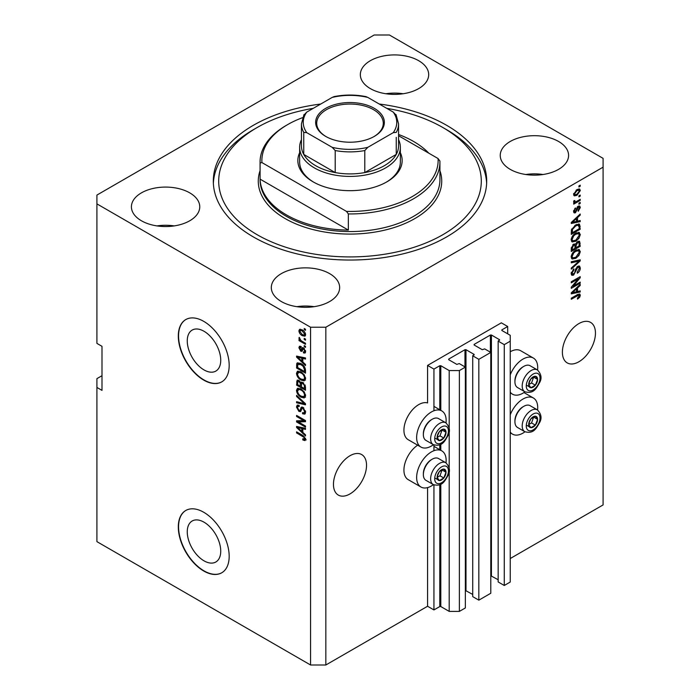 <?xml version="1.0" encoding="UTF-8"?>
<svg xmlns="http://www.w3.org/2000/svg" width="700" height="700" viewBox="0 0 700 700"><rect width="100%" height="100%" fill="white"/><g stroke="black" fill="none" stroke-linecap="round" stroke-linejoin="round"><path stroke-width="1.05" d="M507.701 326.506L501.34 322.831L427.578 365.418L433.939 369.092L439.793 365.715L440.808 365.715L449.199 370.562L459.375 370.562L465.351 367.106L459.244 363.58L456.829 364.394L448.691 359.695L448.691 359.1L464.966 349.703L465.99 349.703L474.127 354.401L472.727 355.801L478.835 359.328L490.787 352.424L484.68 348.898L482.265 349.703L474.127 345.004L474.127 344.418L490.403 335.02L491.426 335.02L499.564 339.719L498.164 341.119L504.271 344.636L510.248 341.189L510.248 335.317L501.847 330.47L501.847 329.884L507.701 326.506L507.701 333.848M501.847 329.884L501.847 330.47M498.164 341.119L498.164 581.954L504.271 585.48L510.248 582.032L510.248 341.189M504.271 585.48L504.271 344.636M490.787 575.75L498.164 579.749M474.127 344.418L474.127 345.004M472.727 355.801L472.727 596.636L478.835 600.163L490.787 593.259L490.787 352.424M478.835 600.163L478.835 359.328M465.351 590.433L472.727 594.44M448.691 359.1L448.691 359.695M101.999 375.699L96.915 378.639L96.915 541.642L310.572 665L325.832 665L427.578 606.261L433.939 609.928L439.793 606.55L440.808 606.55L449.199 611.398L459.375 611.398L465.351 607.95L465.351 367.106M459.375 611.398L459.375 370.562M449.199 611.398L449.199 471.1M449.199 468.335L449.199 431.156M449.199 428.391L449.199 370.562M433.939 609.928L433.939 484.899M433.939 450.704L433.939 444.955M433.939 410.76L433.939 369.092M427.578 606.261L427.578 487.611M433.422 444.71A20.86 12.049 -60 0 1 420.963 447.072L408.249 439.731A20.86 12.049 -60 0 1 403.926 430.185A20.86 12.049 -60 0 1 412.108 410.2A20.86 12.049 -60 0 1 427.578 402.938L427.578 365.418M187.259 531.834A23.669 13.667 -120 0 0 197.593 555.651A23.669 13.667 -120 0 0 215.836 561.995A23.669 13.667 -120 0 0 220.736 551.163A23.669 13.667 -120 0 0 210.403 527.336A23.669 13.667 -120 0 0 192.168 521.001A23.669 13.667 -120 0 0 187.259 531.834M187.259 340.926A23.669 13.667 -120 0 0 197.593 364.744A23.669 13.667 -120 0 0 215.836 371.088A23.669 13.667 -120 0 0 220.736 360.246A23.669 13.667 -120 0 0 210.403 336.429A23.669 13.667 -120 0 0 192.168 330.085A23.669 13.667 -120 0 0 187.259 340.926M178.308 336.044A35.971 20.772 -120 0 0 194.014 372.251A35.971 20.772 -120 0 0 221.734 381.885A35.971 20.772 -120 0 0 229.18 365.418A35.971 20.772 -120 0 0 213.482 329.219A35.971 20.772 -120 0 0 185.763 319.585A35.971 20.772 -120 0 0 178.308 336.044M185.885 319.506A35.971 20.772 -120 0 0 178.561 335.904A35.971 20.772 -120 0 0 194.18 372.015A35.971 20.772 -120 0 0 221.856 381.815M178.308 526.96A35.971 20.772 -120 0 0 194.014 563.159A35.971 20.772 -120 0 0 221.734 572.793A35.971 20.772 -120 0 0 229.18 556.325A35.971 20.772 -120 0 0 213.482 520.126A35.971 20.772 -120 0 0 185.763 510.492A35.971 20.772 -120 0 0 178.308 526.96M185.885 510.423A35.971 20.772 -120 0 0 178.561 526.811A35.971 20.772 -120 0 0 194.18 562.923A35.971 20.772 -120 0 0 221.856 572.722M333.463 484.374A23.38 13.501 120 0 0 338.31 495.075A23.38 13.501 120 0 0 356.326 488.81A23.38 13.501 120 0 0 366.537 465.281A23.38 13.501 120 0 0 361.69 454.571A23.38 13.501 120 0 0 343.674 460.836A23.38 13.501 120 0 0 333.463 484.374M562.389 352.205A23.38 13.501 120 0 0 567.227 362.906A23.38 13.501 120 0 0 585.253 356.641A23.38 13.501 120 0 0 595.455 333.113A23.38 13.501 120 0 0 590.616 322.411A23.38 13.501 120 0 0 572.591 328.676A23.38 13.501 120 0 0 562.389 352.205M418.679 60.699A34.169 19.731 0 0 0 381.439 56.42A34.169 19.731 0 0 0 360.342 74.646A34.169 19.731 0 0 0 370.352 88.603A34.169 19.731 0 0 0 407.592 92.881A34.169 19.731 0 0 0 428.689 74.646A34.169 19.731 0 0 0 418.679 60.699M403.139 93.739A34.169 19.731 0 0 0 385.892 93.739M189.752 192.867A34.169 19.731 0 0 0 152.513 188.589A34.169 19.731 0 0 0 131.416 206.815A34.169 19.731 0 0 0 141.426 220.771A34.169 19.731 0 0 0 178.666 225.041A34.169 19.731 0 0 0 199.763 206.815A34.169 19.731 0 0 0 189.752 192.867M174.213 225.907A34.169 19.731 0 0 0 156.966 225.907M329.648 273.639A34.169 19.731 0 0 0 292.408 269.36A34.169 19.731 0 0 0 271.311 287.586A34.169 19.731 0 0 0 281.321 301.534A34.169 19.731 0 0 0 318.561 305.812A34.169 19.731 0 0 0 339.658 287.586A34.169 19.731 0 0 0 329.648 273.639M314.108 306.679A34.169 19.731 0 0 0 296.861 306.679M558.574 141.47A34.169 19.731 0 0 0 521.334 137.191A34.169 19.731 0 0 0 500.238 155.418A34.169 19.731 0 0 0 510.248 169.374A34.169 19.731 0 0 0 547.488 173.644A34.169 19.731 0 0 0 568.584 155.418A34.169 19.731 0 0 0 558.574 141.47M543.034 174.51A34.169 19.731 0 0 0 525.788 174.51M417.69 445.183A20.86 12.049 120 0 0 403.926 470.129A20.86 12.049 120 0 0 408.249 479.675L420.963 487.016A20.86 12.049 120 0 0 433.422 484.654M446.005 462.858A20.86 12.049 120 0 0 446.145 460.434A20.86 12.049 120 0 0 441.822 450.879A20.86 12.049 120 0 0 425.749 456.47A20.86 12.049 120 0 0 416.64 477.47A20.86 12.049 120 0 0 420.963 487.016M420.963 447.072A20.86 12.049 -60 0 1 416.64 437.526A20.86 12.049 -60 0 1 425.749 416.526A20.86 12.049 -60 0 1 441.822 410.935A20.86 12.049 -60 0 1 446.145 420.49A20.86 12.049 -60 0 1 446.005 422.905M510.248 414.794A20.86 12.049 -60 0 1 533.391 398.011A20.86 12.049 -60 0 1 537.714 407.566A20.86 12.049 -60 0 1 537.574 409.99M537.574 370.046A20.86 12.049 120 0 0 537.714 367.623A20.86 12.049 120 0 0 533.391 358.067L520.678 350.726A20.86 12.049 120 0 0 510.248 351.759M533.391 358.067A20.86 12.049 120 0 0 510.248 374.85M320.731 104.029A136.692 78.916 0 0 0 213.308 181.116A136.692 78.916 0 0 0 253.348 236.924A136.692 78.916 0 0 0 402.308 254.03A136.692 78.916 0 0 0 486.692 181.116A136.692 78.916 0 0 0 446.652 125.317A136.692 78.916 0 0 0 379.269 104.029M374.168 35L96.915 195.072L96.915 203.884L310.572 327.233L325.832 327.233L603.085 167.169L603.085 158.357L389.428 35L374.168 35M573.108 286.204L580.195 282.118L580.195 283.185L571.288 288.321L571.288 287.184L578.384 278.749L571.288 282.844L571.288 281.776L580.195 276.64L580.195 277.786L573.108 286.204L572.442 285.819M577.719 266.324L579.574 266.114L580.309 268.065C580.195 270.296 579.189 272.02 577.308 273.236L577.185 272.23L579.267 268.572L578.795 267.251L577.745 267.374L573.615 275.1L571.883 275.319L571.174 273.525L573.834 268.826L573.947 269.832L572.215 272.886L572.653 274.137L574.543 273.158L575.593 269.132L577.719 266.324M571.288 261.713L580.195 259.814L580.195 260.916L571.288 269.124L571.288 268.03L579.154 261.021L571.288 262.824L571.288 261.713M578.952 249.436L580.309 251.676L578.909 255.509L575.864 258.317L572.119 259.026L571.174 256.944C571.637 253.89 573.16 251.65 575.75 250.233L579.399 249.62M578.952 232.348L580.309 234.588L578.909 238.42L575.864 241.229L572.119 241.938L571.174 239.855C571.637 236.801 573.16 234.561 575.75 233.144L579.399 232.531M577.535 221.165L580.195 220.526L580.195 221.638L571.288 223.492L571.288 222.451L580.195 214.025L580.195 215.136L577.535 217.569L577.535 221.165L576.494 220.561M578.918 185.92L580.195 185.194L580.195 186.261L578.918 186.996L578.918 185.92M325.832 665L325.832 327.233M510.248 558.53L603.085 504.927L603.085 167.169M576.887 189.63L579.653 189.044L580.309 190.531L576.957 195.335L574.262 195.877L573.606 194.399L576.887 189.63M578.918 195.808L580.195 195.072L580.195 196.14L578.918 196.875L578.918 195.808M576.835 201.276L580.195 199.343L580.195 200.41L573.72 204.146L573.72 203.079L574.753 202.484L573.606 201.88L573.947 200.673L574.875 200.541L574.761 201.329L575.514 201.854L576.835 201.276M573.851 202.405L573.606 201.88M573.878 200.83L575.514 201.854M578.918 203.149L580.195 202.414L580.195 203.481L578.918 204.216L578.918 203.149M578.218 206.22L579.722 206.019L580.309 207.541L578.226 211.286L578.113 210.289L579.381 208.005L578.384 207.2L575.452 212.756L574.157 212.923L573.606 211.452L575.452 207.952L574.525 210.884L575.321 211.768L578.218 206.22M577.789 206.386L579.066 207.121L577.544 206.719M573.554 211.085L575.321 211.768M575.697 224.901L579.451 224.114L580.195 229.25L571.288 234.386L571.454 229.757L575.697 224.901M577.579 241.57L579.574 241.264L580.195 246.33L571.288 251.475L571.288 248.29L573.528 244.178L575.391 244.248L577.579 241.57M577.535 291.515L580.195 290.885L580.195 291.996L571.288 293.851L571.288 292.81L580.195 284.384L580.195 285.495L577.535 287.928L577.535 291.515L576.494 290.92M580.309 295.312L579.679 297.281L577.535 299.136L577.421 298.13L579.267 295.873L578.594 295.19L571.288 299.267L571.288 298.2L577.334 294.709L579.793 294.061L580.309 295.312L577.719 294.499M579.267 295.873L577.553 294.586M96.915 203.884L96.915 343.394L101.999 346.325L101.999 390.381L96.915 387.45M310.572 665L310.572 327.233M298.401 421.934L305.489 426.029L305.489 427.096L296.581 421.96L296.581 420.822L303.678 420.578L296.581 416.483L296.581 415.415L305.489 420.551L305.489 421.697L298.401 421.934L299.67 421.199L305.489 421.006M302.102 407.033L300.886 407.733L303.012 407.374L305.602 412.108L304.806 414.111L302.601 413.814L302.479 412.676L303.966 412.86L304.561 411.416L303.039 408.459L302.111 408.336L300.519 411.609L298.909 411.416L296.467 407.024L297.203 405.151L299.127 405.405L299.241 406.534L297.964 406.368L297.509 407.592L298.926 410.358L299.836 410.55L301.394 407.155M296.581 395.351L305.489 403.725L305.489 404.828L296.581 402.762L296.581 401.66L304.447 403.734L296.581 396.454L296.581 395.351M305.602 395.719L304.203 397.95L301.158 397.224C298.506 395.824 296.94 393.558 296.467 390.442L297.412 388.377L301.044 389.016L304.246 391.912L305.602 395.719M305.602 378.639L304.203 380.861L301.158 380.135C298.506 378.735 296.94 376.469 296.467 373.354L297.412 371.289L301.044 371.928L304.246 374.824L305.602 378.639M304.22 338.38L305.489 339.115L305.489 340.183L304.22 339.447L304.22 338.38M302.181 329.866C304.115 330.838 305.252 332.456 305.602 334.714L304.938 336.184L302.251 335.65C300.352 334.67 299.233 333.069 298.9 330.838L299.565 329.368L302.181 329.866M305.602 439.364L304.973 440.606L302.829 439.976L302.715 438.848L304.561 438.716L303.887 437.264L296.581 432.906L296.581 431.839L302.627 435.321L305.602 439.364M305.594 438.55L304.316 439.285L305.41 438.226M302.829 362.005L305.489 364.438L305.489 365.549L296.581 357.131L296.581 356.09L305.489 357.945L305.489 359.047L302.829 358.418L302.829 362.005M303.511 347.856L305.602 351.592L305.051 353.045L303.52 352.931L303.406 351.803L304.334 351.89L304.675 350.98L303.678 349.02L303.082 348.924L301.919 351.339L300.746 351.199L298.9 347.76L299.469 346.264L300.746 346.395L300.86 347.533L299.819 348.259L300.615 350.053L302.199 347.629L303.511 347.856M300.86 347.533L299.819 348.259M300.615 350.053L302.426 349.291L303.021 347.62M304.22 345.59L305.489 346.325L305.489 347.392L304.22 346.658L304.22 345.59M302.129 341.32L305.489 343.254L305.489 344.321L299.014 340.585L299.014 339.517L300.046 340.113L298.9 338.188L299.241 337.382L300.808 340.366L302.129 341.32M304.22 328.501L305.489 329.236L305.489 330.304L304.22 329.569L304.22 328.501M300.991 363.624C303.625 364.963 305.121 367.132 305.489 370.134L305.489 373.161L296.581 368.025L296.748 363.58L297.325 362.854L300.991 363.624M301.691 382.043L300.685 382.62L302.873 382.463L305.489 387.082L305.489 390.25L296.581 385.114L297.168 380.205L298.821 380.398L300.685 382.62L301.079 382.165M302.829 432.364L305.489 434.796L305.489 435.908L296.581 427.481L296.581 426.44L305.489 428.295L305.489 429.406L302.829 428.767L302.829 432.364M510.248 392.114A20.86 12.049 120 0 0 512.531 394.205A20.86 12.049 120 0 0 524.991 391.842M524.991 431.786A20.86 12.049 -60 0 1 512.531 434.149A20.86 12.049 -60 0 1 510.248 432.058M306.25 439.871L304.098 439.241M303.94 439.338L302.829 439.976M304.605 436.844L303.887 437.264M297.509 432.373L296.581 432.906M298.217 356.738L296.581 357.131M305.489 358.015L304.098 357.683L302.829 358.418M303.056 358.277L303.056 357.438L301.787 358.164L297.509 357.14L301.787 361.06L301.787 358.164M302.829 360.456L301.787 361.06M298.611 356.51L297.509 357.14M305.498 352.415L303.52 352.931M304.797 352.205L304.736 351.654M305.471 350.525L304.675 350.98M304.421 348.582L303.678 349.02M304.141 348.311L303.082 348.924M302.409 350.648L300.746 351.199M302.015 350.464L301.332 349.947M300.186 347.419L298.9 347.76M300.169 347.025L300.265 346.229M301.884 349.317L302.426 349.291L301.884 349.317M305.139 346.124L304.22 346.658M299.941 340.051L299.014 340.585M299.626 337.767L298.9 338.188M305.139 329.035L304.22 329.569M305.436 335.615L303.931 335.134M303.275 335.055L302.251 335.65M303.109 330.47L302.243 330.969L300.169 330.102L298.9 330.838M300.169 330.102L300.335 329.192M301.84 329.683L299.819 331.398L302.243 334.574L304.264 335.029L304.675 334.154L302.243 330.969M304.264 335.029L305.576 334.267M305.463 333.699L304.675 334.154M305.139 338.914L304.22 339.447M305.489 371.691L304.797 371.289M297.623 367.421L296.581 368.025M297.859 364.385L298.025 362.845L296.748 363.58M300.09 363.151L297.806 364.394L297.623 367.553L304.447 371.49L304.447 369.661L303.152 366.345L300.974 364.683L297.806 364.394M305.489 370.895L304.447 371.49M301.858 364.166L300.974 364.683M303.852 365.942L303.152 366.345M305.41 369.101L304.447 369.661M305.48 380.126L302.426 379.4M302.164 379.558L301.158 380.135M297.754 372.908L296.467 373.354M297.745 372.619L298.139 371.061M300.274 371.534L298.217 372.426L299.005 372.269L297.509 373.949C297.894 376.346 299.11 378.053 301.166 379.076L303.852 379.566L304.561 378.044C304.194 375.699 303.012 374.019 301.017 372.986L299.005 372.269L300.291 371.534M303.852 379.566L305.594 378.368M301.901 372.479L301.017 372.986M305.48 377.51L304.561 378.044M305.489 388.78L304.797 388.377M301.324 386.374L300.632 385.98M297.623 384.51L296.581 385.114M297.859 381.465L297.99 380.082M303.082 382.594L301.726 383.364L301.324 386.776L304.447 388.579L304.334 385.359L302.881 383.539L301.726 383.364M301.56 383.556L301.402 382.209M297.623 384.641L300.283 386.181L300.204 383.189L298.97 381.544L297.964 381.377L297.623 384.641M301.324 385.578L300.283 386.181M299.723 381.115L298.97 381.544M301.473 382.454L300.204 383.189M305.489 387.984L304.447 388.579M303.704 383.058L302.881 383.539M305.095 384.921L304.334 385.359M305.392 385.919L304.447 386.461M305.48 397.215L302.426 396.489M302.164 396.646L301.158 397.224M297.754 389.996L296.467 390.442M297.745 389.707L298.139 388.15M300.274 388.623L298.217 389.515L299.005 389.358L297.509 391.037C297.894 393.435 299.11 395.141 301.166 396.165L303.852 396.655L304.561 395.132C304.194 392.787 303.012 391.108 301.017 390.075L299.005 389.358L300.291 388.623M303.852 396.655L305.594 395.456M301.901 389.567L301.017 390.075M305.48 394.599L304.561 395.132M305.489 403.795L304.666 403.611M299.189 402.334L297.859 402.027L296.581 402.762M305.095 403.358L304.447 403.734M297.316 396.034L296.581 396.454M305.322 413.56L303.87 413.079L302.601 413.814M303.966 412.86L305.594 411.766M305.48 410.891L304.561 411.416M303.835 407.995L303.039 408.459M301.026 411.005L300.178 410.681L298.909 411.416M297.745 406.56L296.467 407.024M297.745 406.289L297.973 405.002M302.155 406.998L301.105 409.815L299.836 410.55M298.751 421.733L297.859 421.225L296.581 421.96M297.859 421.225L297.859 420.779M304.605 420.044L303.678 420.578M297.509 415.949L296.581 416.483M298.217 427.088L296.581 427.481M305.489 428.365L304.098 428.041L302.829 428.767M303.056 428.636L303.056 427.796L301.787 428.523L297.509 427.499L301.787 431.41L301.787 428.523M302.829 430.815L301.787 431.41M298.611 426.869L297.509 427.499M579.267 185.727L580.195 186.261M578.874 188.886L579.04 189.796L580.309 190.531M579.04 189.796L579.014 190.234M575.925 194.74L576.957 195.335M575.269 194.827L573.764 195.317M573.729 193.436L574.919 194.714L576.949 194.268L579.381 191.039L577.378 189.367M573.633 193.97L574.919 194.714M576.082 190.164L576.949 190.662L574.525 193.891M578.988 190.216L576.949 190.662M579.267 195.606L580.195 196.14M579.267 199.876L580.195 200.41M575.111 201.871L574.403 202.282M573.606 201.819L574.753 202.484M579.267 202.947L580.195 203.481M578.926 205.931L579.04 206.806L580.309 207.541M577.019 207.331L577.789 207.778M574.63 211.706L574.175 212.03L575.452 212.756M574.175 212.03L573.694 212.249M574.796 208.504L575.566 208.95M573.729 210.42L574.525 210.884M578.918 220.832L580.195 221.638M578.918 220.903L576.494 221.41L576.494 218.523L572.215 222.434L576.494 221.41M575.514 221.611L573.501 222.031M572.049 222.338L571.288 222.495M579.469 214.716L580.195 215.136M576.861 217.184L577.535 217.569M576.266 217.744L576.266 218.391M571.655 222.11L572.215 222.434M575.837 218.146L576.494 218.523M578.655 223.912L578.918 225.479L580.195 226.214M579.154 228.646L580.195 229.25M571.988 232.514L571.288 232.916M576.625 224.42L578.62 225.243L576.695 224.385M572.329 232.715L579.154 228.777L579.154 226.949L577.859 225.129L575.68 225.977L572.512 229.355L572.329 232.715L571.288 232.12M571.349 230.344L572.329 230.912M571.751 228.918L572.512 229.355M574.796 225.47L575.68 225.977M578.244 238.035L578.909 238.42M574.875 240.66L575.864 241.229M573.659 240.975L571.576 241.439M578.655 232.286L579.04 233.852L580.309 234.588M571.305 238.718L572.906 240.8L575.872 240.152L579.267 235.191L578.567 233.66L576.52 232.741M571.183 239.61L572.906 240.8M573.011 235.428L573.711 235.839L572.215 239.243M574.849 233.721L575.724 234.229L573.711 235.839M578.567 233.66L575.724 234.229M578.76 241.124L578.918 242.568M579.154 245.735L580.195 246.33M575.689 247.468L574.989 247.87M571.988 249.602L571.288 250.005M574.84 243.924L574.761 245.105M574.989 247.065L576.03 247.669L579.154 245.866L579.04 242.777L577.43 241.666M571.288 249.209L572.329 249.804L574.989 248.273L574.91 245.385L573.344 244.248M572.845 244.676L573.676 245.157L572.329 248.054L572.329 249.804M574.91 245.385L573.676 245.157M576.756 242.156L577.587 242.629L576.03 245.7L576.03 247.669M579.04 242.777L577.587 242.629M578.244 255.124L578.909 255.509M574.875 257.749L575.864 258.317M573.659 258.064L571.576 258.527M578.655 249.375L579.04 250.941L580.309 251.676M571.305 255.806L572.906 257.889L575.872 257.241L579.267 252.28L578.567 250.749L576.52 249.83M571.183 256.699L572.906 257.889M573.011 252.516L573.711 252.928L572.215 256.331M574.849 250.81L575.724 251.318L573.711 252.928M578.567 250.749L575.724 251.318M578.918 260.085L580.195 260.916M578.918 260.181L578.454 260.61M577.903 260.295L579.154 261.021M577.885 260.286L571.288 261.8M578.804 265.947L579.04 267.33L580.309 268.065M578.795 267.251L577.465 266.481M576.931 266.901L577.745 267.374M572.679 274.146L573.615 275.1M572.346 274.365L571.375 274.724M573.116 269.351L573.947 269.832M571.305 272.361L572.215 272.886M571.183 273.219L572.653 274.137M579.267 282.651L580.195 283.185M572.758 286.002L571.83 286.536M577.465 278.215L578.384 278.749M579.206 277.209L580.195 277.786M578.392 277.681L577.78 278.399M578.918 291.183L580.195 291.996M578.918 291.261L576.494 291.769L576.494 288.881L572.215 292.793L576.494 291.769M575.514 291.97L573.501 292.39M572.049 292.696L571.288 292.854M579.469 285.075L580.195 285.495M576.861 287.534L577.535 287.928M576.266 288.102L576.266 288.75M571.655 292.469L572.215 292.793M575.837 288.505L576.494 288.881M578.935 296.852L579.679 297.281M577.999 295.137L577.325 294.455M578.979 293.991L579.04 294.578M529.279 421.61A6.291 3.631 120 0 0 528.684 424.524A6.291 3.631 120 0 0 530.915 427.691A6.291 3.631 120 0 0 535.36 425.127A6.291 3.631 120 0 0 537.591 419.387A6.291 3.631 120 0 0 535.36 416.22A6.291 3.631 120 0 0 530.915 418.793A6.291 3.631 120 0 0 529.279 421.61M529.629 421.558L528.684 424.524L530.915 427.691L535.36 425.127L537.591 419.387L535.36 416.22L530.915 418.793L529.629 421.558M514.929 421.724L514.929 420.726A11.366 6.562 -60 0 1 516.005 415.459A11.366 6.562 -60 0 1 522.961 406.805L523.827 406.306A12.591 7.271 120 0 0 516.119 415.896A12.591 7.271 120 0 0 514.929 421.724A12.591 7.271 120 0 0 517.536 427.49L524.808 431.69A12.591 7.271 -60 0 1 523.39 420.096A12.591 7.271 -60 0 1 537.399 409.876L530.119 405.676A12.591 7.271 120 0 0 523.827 406.306M528.71 424.559L531.545 422.922L533.663 417.025M527.1 425.495L530.915 427.691M531.545 422.922L535.36 425.127M533.776 417.183L537.591 419.387M437.71 474.477A6.291 3.631 120 0 0 437.115 477.391A6.291 3.631 120 0 0 439.346 480.559A6.291 3.631 120 0 0 443.791 477.995A6.291 3.631 120 0 0 446.023 472.255A6.291 3.631 120 0 0 443.791 469.088A6.291 3.631 120 0 0 439.346 471.66A6.291 3.631 120 0 0 437.71 474.477M438.06 474.425L437.115 477.391L439.346 480.559L443.791 477.995L446.023 472.255L443.791 469.088L439.346 471.66L438.06 474.425M423.36 474.591L423.36 473.594A11.366 6.562 -60 0 1 424.436 468.326A11.366 6.562 -60 0 1 431.392 459.673L432.259 459.174A12.591 7.271 120 0 0 424.55 468.764A12.591 7.271 120 0 0 423.36 474.591A12.591 7.271 120 0 0 425.967 480.349L433.239 484.549A12.591 7.271 -60 0 1 431.821 472.964A12.591 7.271 -60 0 1 445.83 462.744L438.55 458.544A12.591 7.271 120 0 0 432.259 459.174M437.141 477.426L439.976 475.79L442.094 469.892M435.531 478.354L439.346 480.559M439.976 475.79L443.791 477.995M442.207 470.05L446.023 472.255M437.71 434.534A6.291 3.631 120 0 0 437.115 437.447A6.291 3.631 120 0 0 439.346 440.615A6.291 3.631 120 0 0 443.791 438.043A6.291 3.631 120 0 0 446.023 432.311A6.291 3.631 120 0 0 443.791 429.144A6.291 3.631 120 0 0 439.346 431.716A6.291 3.631 120 0 0 437.71 434.534M438.06 434.481L437.115 437.447L439.346 440.615L443.791 438.043L446.023 432.311L443.791 429.144L439.346 431.716L438.06 434.481M423.36 434.648L423.36 433.65A11.366 6.562 -60 0 1 424.436 428.382A11.366 6.562 -60 0 1 431.392 419.729L432.259 419.23A12.591 7.271 120 0 0 424.55 428.82A12.591 7.271 120 0 0 423.36 434.648A12.591 7.271 120 0 0 425.967 440.405L433.239 444.605A12.591 7.271 -60 0 1 431.821 433.02A12.591 7.271 -60 0 1 445.83 422.8L438.55 418.6A12.591 7.271 120 0 0 432.259 419.23M437.141 437.483L439.976 435.846L442.094 429.949M435.531 438.41L439.346 440.615M439.976 435.846L443.791 438.043M442.207 430.106L446.023 432.311M529.279 381.666A6.291 3.631 120 0 0 528.684 384.58A6.291 3.631 120 0 0 530.915 387.748A6.291 3.631 120 0 0 535.36 385.184A6.291 3.631 120 0 0 537.591 379.444A6.291 3.631 120 0 0 535.36 376.276A6.291 3.631 120 0 0 530.915 378.849A6.291 3.631 120 0 0 529.279 381.666M529.629 381.614L528.684 384.58L530.915 387.748L535.36 385.184L537.591 379.444L535.36 376.276L530.915 378.849L529.629 381.614M514.929 381.78L514.929 380.783A11.366 6.562 -60 0 1 516.005 375.515A11.366 6.562 -60 0 1 522.961 366.861L523.827 366.363A12.591 7.271 120 0 0 516.119 375.953A12.591 7.271 120 0 0 514.929 381.78A12.591 7.271 120 0 0 517.536 387.546L524.808 391.746A12.591 7.271 -60 0 1 523.39 380.152A12.591 7.271 -60 0 1 537.399 369.933L530.119 365.733A12.591 7.271 120 0 0 523.827 366.363M528.71 384.615L531.545 382.979L533.663 377.081M527.1 385.551L530.915 387.748M531.545 382.979L535.36 385.184M533.776 377.239L537.591 379.444M400.356 152.722A52.159 30.117 180 0 1 386.881 181.851A52.159 30.117 180 0 1 313.119 181.851L313.119 181.851A52.159 30.117 180 0 1 299.644 152.722M398.562 139.641A50.356 29.076 180 0 1 400.356 147.341A50.356 29.076 180 0 1 369.276 174.204A50.356 29.076 180 0 1 314.387 167.904A50.356 29.076 180 0 1 299.644 147.341L299.644 162.024A50.356 29.076 0 0 0 313.766 182.219M313.259 108.343A131.294 75.801 0 0 0 257.162 127.514A131.294 75.801 0 0 0 257.162 234.719A131.294 75.801 0 0 0 442.838 234.719A131.294 75.801 0 0 0 442.838 127.514L446.652 129.719A136.692 78.916 180 0 1 446.661 129.719A136.692 78.916 180 0 1 486.64 183.321M286.414 214.891A89.933 51.922 0 0 0 348.346 230.09L260.085 179.139A89.933 51.922 0 0 0 286.414 214.891M428.846 153.213A89.933 51.922 0 0 0 413.586 141.47A89.933 51.922 0 0 0 398.562 134.479M348.346 213.938L346.491 211.4A88.13 50.881 0 0 0 438.06 158.532L439.915 161.07A89.933 51.922 180 0 1 439.933 162.024A89.933 51.922 180 0 1 348.346 213.938L348.346 230.09M260.085 179.139L260.085 162.986A89.933 51.922 180 0 1 260.067 162.024A89.933 51.922 180 0 1 286.414 125.317L287.683 124.582A88.13 50.881 0 0 0 261.94 162.584L260.085 162.986M438.06 158.532L398.562 135.73M302.54 117.679A88.13 50.881 0 0 0 287.683 124.582M346.491 211.4L261.94 162.584M213.36 183.321A136.692 78.916 180 0 1 253.339 129.719L257.162 127.514M446.661 129.719L442.838 127.514A131.294 75.801 0 0 0 386.741 108.343M386.234 182.219A50.356 29.076 0 0 0 400.356 162.024L400.356 147.341M325.71 136.404L325.71 136.404A34.352 19.836 180 0 1 325.71 108.351A34.352 19.836 180 0 1 374.29 108.351A34.352 19.836 180 0 1 374.29 136.404A34.352 19.836 180 0 1 325.71 136.404M373.905 136.623A33.276 19.206 0 0 0 383.276 123.261A33.276 19.206 0 0 0 373.529 109.672A33.276 19.206 0 0 0 337.269 105.507A33.276 19.206 0 0 0 316.724 123.261A33.276 19.206 0 0 0 326.095 136.623M306.757 132.659L303.748 132.388A48.562 28.035 180 0 1 301.438 123.847L301.438 145.871A48.562 28.035 0 0 0 303.748 154.411A48.562 28.035 0 0 0 315.665 165.699A48.562 28.035 0 0 0 335.213 172.576A48.562 28.035 0 0 0 364.787 172.576A48.562 28.035 0 0 0 396.252 154.411A48.562 28.035 0 0 0 398.562 145.871L398.562 123.847A48.562 28.035 180 0 1 396.252 132.388L393.243 132.659A46.76 27.002 0 0 0 393.243 112.096L367.806 97.414A46.76 27.002 0 0 0 332.194 97.414L306.757 112.096A46.76 27.002 0 0 0 306.757 132.659L332.194 147.341A46.76 27.002 0 0 0 367.806 147.341L393.243 132.659M303.748 132.388L303.748 154.411L335.213 172.576L335.213 150.553L332.194 147.341M299.644 147.341A50.356 29.076 180 0 1 301.438 139.641M367.806 147.341L364.787 150.553L364.787 172.576L396.252 154.411L396.252 137.331M332.194 97.414L334.066 96.626C344.689 94.526 355.311 94.526 365.934 96.626L367.806 97.414M393.243 112.096L396.252 115.308M303.748 115.308L306.757 112.096M499.564 340.305L499.564 339.719M491.426 575.864L491.426 335.02M490.403 352.205L490.403 335.02M474.127 354.996L474.127 354.401M465.99 590.546L465.99 349.703M464.966 366.887L464.966 349.703M440.808 606.55L440.808 484.164M440.808 450.293L440.808 444.22M440.808 410.349L440.808 365.715M439.793 606.55L439.793 484.671M439.793 449.706L439.793 444.719M439.793 409.762L439.793 365.715M303.572 435.934L302.697 436.433M300.554 356.912L299.338 357.613M302.794 348.311L301.525 349.046M297.789 364.429L296.581 365.12M297.859 381.185L296.581 381.92M301.516 383.582L300.283 384.291M303.73 402.071L303.047 402.474M301.7 408.52L300.422 409.255M300.554 427.271L299.338 427.971M576.538 208.477L577.439 208.994M573.423 220.439L574.044 220.798M578.918 242.436L580.195 243.171M571.34 247.485L572.329 248.054M574.761 244.965L576.03 245.7M576.476 260.645L577.754 261.38M575.269 270.463L576.056 270.918M573.423 290.789L574.044 291.156M576.476 295.207L577.404 295.741M527.188 421.426A9.713 5.609 120 0 0 529.707 430.806A9.713 5.609 120 0 0 539.087 422.485A9.713 5.609 120 0 0 536.567 413.105A9.713 5.609 120 0 0 527.188 421.426M435.619 474.294A9.713 5.609 120 0 0 438.139 483.674A9.713 5.609 120 0 0 447.519 475.352A9.713 5.609 120 0 0 444.999 465.972A9.713 5.609 120 0 0 435.619 474.294M435.619 434.35A9.713 5.609 120 0 0 438.139 443.73A9.713 5.609 120 0 0 447.519 435.409A9.713 5.609 120 0 0 444.999 426.029A9.713 5.609 120 0 0 435.619 434.35M527.188 381.483A9.713 5.609 120 0 0 529.707 390.863A9.713 5.609 120 0 0 539.087 382.541A9.713 5.609 120 0 0 536.567 373.161A9.713 5.609 120 0 0 527.188 381.483M260.067 162.024L260.067 179.646A89.933 51.922 0 0 0 286.414 216.361A89.933 51.922 0 0 0 384.414 227.614A89.933 51.922 0 0 0 439.933 179.646L439.933 162.024M439.933 170.686A91.726 52.955 180 0 1 393.321 227.797A91.726 52.955 180 0 1 285.136 218.566A91.726 52.955 180 0 1 260.067 170.686M364.787 150.553A48.562 28.035 180 0 1 335.213 150.553M523.95 392.56L533.391 398.011M510.248 392.884L512.531 394.205M510.248 432.836L512.531 434.149M433.939 406.385L441.822 410.935M433.939 446.329L441.822 450.879M304.334 351.89L305.602 351.155M300.108 347.463L301.376 346.727M301.053 350.105L302.321 349.37M297.964 381.377L299.241 380.642M302.111 408.336L303.389 407.601M297.964 406.368L299.233 405.632M575.006 201.827L573.738 201.101M524.808 431.69C534.1 434.262 536.419 427.884 539.735 422.354C542.036 418.092 541.258 413.928 537.399 409.876M433.239 484.549C442.531 487.13 444.85 480.751 448.166 475.221C450.468 470.951 449.689 466.795 445.83 462.744M433.239 444.605C442.531 447.186 444.85 440.808 448.166 435.277C450.468 431.007 449.689 426.851 445.83 422.8M524.808 391.746C534.1 394.319 536.419 387.94 539.735 382.41C542.036 378.14 541.258 373.984 537.399 369.933M303.984 114.581L301.438 123.847M396.016 114.581L398.562 123.847"/></g></svg>
